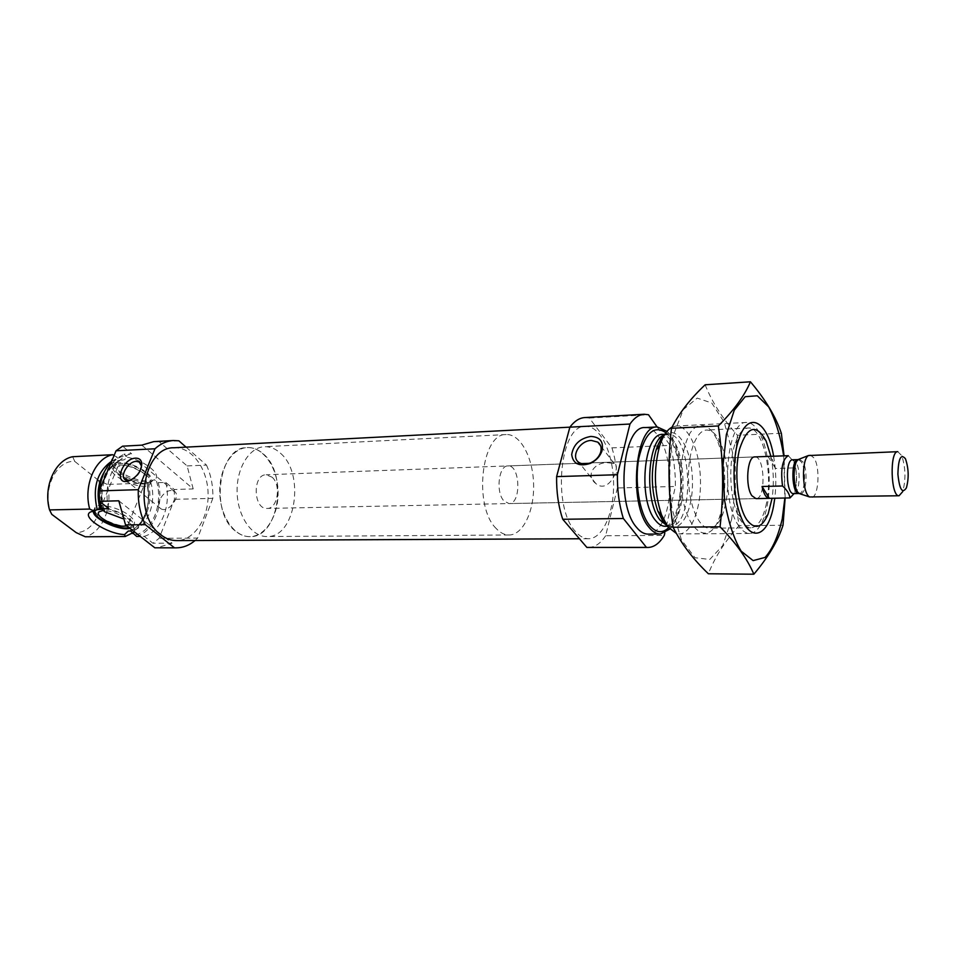 <?xml version="1.0" encoding="UTF-8"?>
<svg xmlns="http://www.w3.org/2000/svg" width="956" height="956" viewBox="0 0 956 956"><rect width="100%" height="100%" fill="white"/><g stroke="black" fill="none" stroke-linecap="round" stroke-linejoin="round"><path stroke-width="0.72" stroke-dasharray="4.78 3.58" d="M608.661 462.835L614.266 463.576C621.4 465.405 609.091 495.005 595.875 483.593C584.283 474.63 595.994 461.198 608.661 462.835M141.787 445.149L193.196 488.922L174.219 489.508L165.746 482.41L158.242 482.672L154.346 479.697L147.917 482.661L146.662 482.41L146.292 481.035L146.901 483.067C151 504.637 146.172 521.271 132.442 532.946M114.123 455.415L120.599 460.075L124.137 459.848L127.471 457.291L124.017 454.148L131.593 453.765L122.559 446.189M104.778 511.842L104.67 510.624L101.85 509.309M127.471 457.291C145.372 460.613 162.962 475.538 154.346 479.697M174.219 489.508L174.47 499.331L159.102 538.312L152.96 543.247L144.201 536.376L140.245 536.4M165.746 482.41C171.65 504.899 161.229 531.679 144.201 536.376M108.817 508.64C102.304 485.015 114.194 457.123 131.593 453.765M178.88 440.812L159.353 441.899L187.113 465.93L193.196 488.922M186.061 447.133L206.496 465.106L187.113 465.93M153.761 441.624L159.353 441.899M206.496 465.106C211.109 475.299 213.212 486.377 212.818 498.351L174.47 499.331M118.807 500.801L172.08 543.187L156.772 547.872M172.08 543.187L152.96 543.247M212.818 498.351L197.653 538.085L159.102 538.312M197.653 538.085L195.072 540.51M158.242 482.672C164.145 505.067 153.701 531.751 136.636 536.436M99.854 501.613L99.651 489.819M111.613 461.378L124.017 454.148M146.901 483.067L107.263 484.429C113.226 506.226 102.615 532.217 85.335 536.782M107.263 484.429L98.325 480.235C108.112 502.008 95.54 532.623 76.193 532.623M51.791 514.364C41.156 491.731 55.305 459.979 74.735 461.39L72.668 456.717M98.325 480.235L74.735 461.39M173.98 447.767C191.738 446.751 207.524 468.464 208.085 493.248C208.922 518.033 194.391 540.594 176.609 540.594M770.906 456.323C773.667 470.233 774.061 484.226 772.101 498.279M579.671 463.302L754.822 456.908C764.884 455.642 766.115 499.319 756.005 498.626L509.022 503.573L504.015 501.016C495.507 492.567 498.626 465.297 507.959 465.919C520.351 464.652 521.474 504.147 509.022 503.573M739.084 526.29C719.952 501.924 726.166 420.15 746.517 422.468C751.942 422.444 756.793 426.997 761.072 436.139C770.918 456.789 772.078 497.837 763.414 519C759.662 528.369 755.085 533.197 749.659 533.472C745.979 533.46 742.453 531.07 739.084 526.29M672.056 427.141L676.191 426.006C688.559 425.3 699.732 450.706 700.437 479.315C701.346 507.923 691.63 533.914 679.238 533.926L676.454 533.532M666.989 431.347C685.189 447.575 687.005 511.878 669.762 529.098M645.061 427.571C650.809 427.487 655.983 431.538 660.572 439.712M661.349 441.17C672.032 461.366 672.845 501.016 662.962 520.948M662.185 522.502C658.17 530.042 653.474 533.914 648.072 534.117M657.107 426.962L670.12 445.4C673.789 458.055 675.557 471.75 675.402 486.473L664.838 532.946M584.785 417.569L589.314 418.035L611.96 447.874L670.12 445.4M589.314 418.035L648.491 414.749M611.96 447.874C615.795 460.218 617.612 473.579 617.421 487.966L675.402 486.473M617.421 487.966L605.638 535.742L664.277 535.408M605.638 535.742C600.619 543.426 594.895 547.358 588.454 547.513M575.5 531.524C551.767 507.027 560.025 424.273 585.407 426.34C599.866 425.504 612.832 451.961 613.549 481.776C614.517 511.591 603.069 538.73 588.585 538.73C584.02 538.706 579.659 536.316 575.5 531.524M146.292 481.035C131.82 480.725 109.402 467.747 111.314 460.589C111.709 458.557 113.549 457.255 116.847 456.693M134.366 531.799L134.569 531.189C134.951 528.823 133.087 525.979 128.941 522.657L122.846 518.666M117.158 462.692L112.999 464.58L112.306 466.062C109.988 474.152 141.01 488.122 149.602 482.959L151.084 481.848C152.769 479.554 151.43 476.506 147.081 472.73C137.162 465.56 127.184 462.214 117.158 462.692M129.908 528.321L132.896 526.816L133.529 525.561C133.864 523.482 132.227 520.984 128.618 518.08C119.906 510.898 100.954 505.545 95.409 508.676L93.425 511.101M146.172 474.965C133.995 466.6 123.121 463.505 113.561 465.692L112.067 466.803C104.395 474.666 144.248 492.603 150.188 484.071L150.869 482.601C151.168 480.426 149.602 477.88 146.172 474.965M145.981 472.778C134.712 465.01 124.639 462.142 115.772 464.186C102.376 470.687 148.622 491.539 150.343 479.876C150.618 477.845 149.16 475.479 145.981 472.778M143.292 472.885C132.561 465.835 124.053 463.803 117.767 466.791C111.983 472.682 141.858 486.174 146.328 479.745C147.594 478.012 146.579 475.718 143.292 472.885M126.503 525.657L128.056 524.713C129.275 523.087 128.2 520.9 124.818 518.14C117.97 513.336 110.8 510.767 103.308 510.456M128.941 527.557L130.303 527.079C133.422 525.25 132.49 522.251 127.518 518.104C118.424 510.564 98.145 505.724 95.373 510.408M94.859 511.125C98.133 519.395 125.344 529.744 132.514 525.477L133.816 524.533C135.453 522.37 134.031 519.455 129.55 515.786C119.906 507.755 98.384 502.521 95.05 507.349L94.68 510.719M171.208 490.524C162.974 490.309 154.346 505.581 160.955 508.783C168.292 513.635 181.999 495.184 174.064 491.193L171.208 490.524M130.602 480.211C136.35 477.809 139.935 473.626 141.333 467.639M496.212 528.525C473.16 506.584 481.406 432.853 506.202 434.55C520.315 433.761 532.958 457.338 533.591 484.035C534.464 510.731 523.171 534.99 509.046 535.001C504.553 534.99 500.275 532.839 496.212 528.525M235.26 530.927C209.388 511.58 219.151 446.44 247.246 447.575C263.247 446.691 277.515 467.508 278.065 491.265C278.865 515.021 265.792 536.615 249.755 536.639C244.664 536.639 239.837 534.739 235.26 530.927M783.681 455.857L784.876 498.016M773.607 456.227C776.057 470.161 776.451 484.166 774.802 498.219M785.151 498.016L784.075 455.833M781.351 433.271L737.458 435.267C733.957 465.476 734.483 495.602 739.048 525.669C725.186 540.988 714.957 557.013 708.372 573.767M705.146 384.79C712.16 402.356 722.939 419.182 737.458 435.267M783.024 525.25L739.048 525.669M722.545 506.549L719.294 517.853C707.798 550.513 681.939 527.485 680.839 479.876C680.863 460.183 683.922 444.6 690.017 433.116C698.406 420.532 709.519 423.723 717.084 439.784C725.03 459.908 726.847 482.159 722.545 506.549M731.591 519.538L722.7 545.613L709.734 559.463L695.012 557.73L681.449 539.889L672.068 508.974C668.734 483.64 669.104 459.215 673.167 435.709L683.337 409.55L697.199 398.114L711.754 402.966L724.206 422.289L732.38 451.913C735.248 475.084 734.985 497.634 731.591 519.538M766.545 502.999C763.235 518.75 758.012 527.019 750.902 527.82C745.811 527.7 741.27 522.944 737.291 513.563C729.512 495.423 728.556 461.593 735.295 443.046C738.737 433.462 743.003 428.455 748.07 428.037C762.422 426.221 773.273 471.834 766.545 502.999M725.747 503.752L722.844 513.934C719.247 523.123 714.765 527.879 709.388 528.178C699.111 528.56 689.168 506.13 688.487 479.661C687.663 453.192 696.327 430.236 706.603 430.033C711.993 430.033 716.749 434.514 720.848 443.5C727.982 461.64 729.619 481.728 725.747 503.752M272.042 477.164C281.423 484.871 277.682 508.95 267.106 508.425C253.268 509.596 252.276 474.367 266.15 474.762L272.042 477.164M788.306 455.689L793.838 461.724L795.679 467.831L775.543 468.464L772.388 459.513L768.325 456.418M795.679 467.831C797.316 477.88 796.778 486.485 794.066 493.619M280.694 453.419C305.382 474.451 295.32 537.989 266.927 536.531C251.834 536.878 237.686 516.515 237.112 492.424C236.323 468.344 249.301 447.217 264.394 446.715C270.249 446.512 275.687 448.734 280.694 453.419M263.641 454.208C288.485 475.048 278.327 538.085 249.755 536.639C234.567 536.985 220.346 516.802 219.772 492.914C218.996 469.049 232.057 448.089 247.246 447.575C253.137 447.372 258.598 449.583 263.641 454.208M897.803 451.674L901.699 455.606C905.655 467.508 906.001 479.518 902.715 491.623L906.396 487.871M810.102 454.889L814.118 458.044C820.571 467.986 818.456 498.267 811.309 497.514M768.015 456.43L775.543 468.464M150.582 481.944C157.465 502.462 147.152 528.632 130.709 531.07M156.521 481.238C163.488 503.681 152.53 531.655 134.856 535.037M103.069 510.265C95.409 486.747 107.873 457.661 125.822 455.654M103.224 509.644C95.731 488.253 107.323 461.139 123.969 459.86M147.917 482.661C154.346 502.868 144.332 528.178 128.307 531.01M104.682 471.236C109.02 464.855 114.326 461.127 120.599 460.075M146.579 482.23C153.283 503.119 142.898 529.349 126.276 532.241M111.685 461.21L118.401 458.94M663.93 435.805C677.075 422.803 692.897 450.419 692.455 483.282C692.598 516.264 676.442 538.957 663.404 521.558M664.48 434.872L667.431 434.191C692.598 431.347 695.323 527.652 670.037 526.242L667.049 525.728M662.675 434.418C687.962 431.574 690.674 527.7 665.268 526.29C667.431 526.17 669.702 524.509 672.056 521.307C674.434 519.478 681.509 499.88 680.6 478.837C679.716 457.35 671.769 440.178 669.475 438.696C667.037 435.84 664.767 434.418 662.675 434.418M665.902 432.745C684.269 447.241 686.109 512.261 668.591 527.772M793.277 460.959L792.715 459.764L795.978 462.25C801.259 470.125 799.515 494.24 793.671 493.631L794.484 491.623C795.368 491.527 798.164 475.897 794.651 464.461M799.419 459.274L802.849 461.808C808.226 469.91 806.35 494.742 800.399 493.738M798.619 459.609L801.403 462.071C806.434 469.647 805.119 492.794 799.586 493.451M614.266 463.588L600.619 445.807M595.875 483.593L578.989 462.453M104.682 510.624C96.58 488.683 108.697 460.577 124.137 459.848M128.008 531.034C142.779 528.668 153.259 503.023 146.662 482.41M766.115 441.003L761.072 436.139M768.17 513.862L763.414 519M746.517 422.468L676.191 426.006M749.659 533.472L679.238 533.926M664.826 434.311L667.431 434.191L664.026 435.637M667.431 526.266L670.037 526.242L666.547 524.987M585.407 426.34L569.884 427.141M588.585 538.73L579.456 538.766M149.602 482.959L152.578 480.868M112.306 466.062L111.314 460.589M95.409 508.676L90.844 511.866M133.529 525.561L134.569 531.189M112.999 464.58L112.067 466.803M151.084 481.848L150.188 484.071M115.772 464.186L113.561 465.692M150.343 479.876L150.869 482.601M117.767 466.791L98.946 511.83M146.328 479.745L128.056 524.713M130.303 527.079L132.514 525.477M94.775 510.683L94.417 508.604M95.05 507.349L94.094 509.632M133.816 524.533L132.896 526.816M174.064 491.193L141.847 464.21M141.703 464.102L140.269 462.895M160.955 508.783L125.63 479.996M576.349 463.421L507.959 465.919M506.202 434.55L264.394 446.715M509.046 535.001L266.927 536.531M737.291 513.563L741.27 517.614M735.295 443.046L739.036 438.78M748.07 428.037L706.603 430.033M750.902 527.82L709.388 528.178M720.848 443.5L717.084 439.784M722.844 513.934L719.294 517.853M754.822 456.908L266.15 474.762M756.005 498.626L267.106 508.425M905.583 459.131L901.699 455.606"/><path stroke-width="1.43" d="M591.37 440.441C579.683 440.453 570.254 457.111 578.989 462.453C582.335 464.58 586.351 464.652 591.035 462.692C595.839 460.362 599.03 456.908 600.619 452.331C601.826 447.922 600.882 444.528 597.799 442.138L591.37 440.441M132.442 532.946L125.224 536.507L124.531 534.595L128.307 531.01L130.709 531.07L136.636 536.436L140.245 536.4M195.072 540.51C189.36 545.326 183.122 547.776 176.358 547.848L154.824 547.8L125.547 524.916L118.807 500.801L99.46 501.303L108.817 508.64L101.193 508.807L104.778 511.842L122.846 518.666M101.85 509.309L97.177 509.644L94.058 511.006L89.697 509.058C83.172 485.672 95.122 458.055 112.593 454.721L114.123 455.415M174.422 547.776L145.288 524.665C140.185 514.101 137.855 502.438 138.297 489.675L154.98 448.77C160.608 443.68 166.714 440.931 173.323 440.525L153.761 441.624L141.787 445.149L122.559 446.189L116.058 450.79L99.197 490.894L99.46 501.303M94.058 511.006L90.844 511.866C80.089 516.204 106.69 533.878 124.531 534.595M89.697 509.058L49.545 509.918L51.791 514.364L76.193 532.623L85.335 536.782L125.224 536.507M173.323 440.525L178.88 440.812L186.061 447.133M145.288 524.665L125.547 524.916M138.297 489.675L99.197 490.894M154.98 448.77L116.058 450.79M176.358 547.848L154.824 547.8M101.193 508.807L99.854 501.613M99.651 489.819C100.822 477.952 104.802 468.464 111.613 461.378M112.593 454.721L72.668 456.717C55.042 460.015 42.984 487.046 49.545 509.918M579.456 538.766L176.609 540.594C171.005 540.582 165.699 538.622 160.668 534.691C132.083 514.615 142.946 446.703 173.98 447.767L629.968 424.034C634.306 417.832 639.038 414.581 644.165 414.247L648.491 414.749L657.107 426.962M772.101 498.279L768.17 513.862C762.04 528.059 754.989 530.138 747.018 520.088C737.53 506.608 733.802 471.439 739.621 448.95C747.293 425.97 756.136 423.317 766.115 441.003L770.906 456.323M769.353 498.363L756.005 498.626L751.918 495.758C744.915 486.329 747.233 456.096 754.822 456.908L788.306 455.689C782.39 459.203 780.466 469.3 782.522 485.983L762.063 486.485C763.76 494.121 766.186 498.076 769.353 498.363L762.063 486.485M676.454 533.532L667.933 526.947L661.612 515.045C654.047 492.173 653.402 469.109 659.664 445.843C662.855 436.067 666.989 429.83 672.056 427.141M669.762 529.098L660.321 534.045C656.318 534.034 652.482 531.727 648.825 527.126C628.092 503.657 635.131 424.87 657.286 426.95L666.989 431.347M660.321 534.045L648.072 534.117C644.021 534.105 640.15 531.811 636.457 527.234C615.509 503.896 622.655 425.516 645.061 427.571L657.286 426.95M660.572 439.712L661.349 441.17M662.962 520.948L662.185 522.502M664.838 532.946L664.277 535.408C659.52 543.283 654.071 547.298 647.941 547.465L646.435 547.382L623.36 518.499C619.201 505.27 617.218 490.679 617.409 474.726L629.968 424.034M647.941 547.465L586.876 547.43L646.435 547.382M586.876 547.43L562.749 519.275L623.36 518.499M562.749 519.275C558.423 506.393 556.38 492.173 556.607 476.626L617.409 474.726M590.82 436.438C579.862 438.386 573.492 444.409 571.7 454.518C573.026 463.935 579.264 466.887 590.402 463.373C596.221 460.541 600.093 456.359 602.029 450.802C603.774 441.72 600.045 436.928 590.82 436.438M556.607 476.626L569.872 427.165C574.437 421.106 579.396 417.903 584.785 417.569L644.165 414.247M135.692 458.151C121.735 458.39 113.095 485.971 128.678 480.964C136.839 477.295 141.213 471.487 141.811 463.529C141.357 459.908 139.313 458.115 135.692 458.151M132.621 533.532L134.366 531.799M93.425 511.101C91.692 518.2 119.584 531.273 129.908 528.321M103.308 510.456L98.946 511.83C93.855 516.551 118.663 528.919 126.503 525.657M95.373 510.408L94.907 511.424C92.708 517.973 119.416 530.556 128.941 527.557M141.333 467.639L141.392 465.835L139.194 461.999L136.326 461.378C128.032 461.282 119.034 476.853 125.63 479.996L130.602 480.211M784.876 498.016L782.235 518.941C778.136 536.447 772.412 549.27 765.075 557.42L753.137 560.61L741.151 551.146C733.73 538.634 728.197 521.594 724.552 500.06L722.891 466.385L726.345 434.681L734.256 410.208L745.178 396.704L757.272 395.772L768.708 406.921C775.471 419.732 780.466 436.044 783.681 455.857M774.802 498.219L773.631 505.676C768.373 535.611 751.368 543.366 741.27 517.614C732.619 497.383 731.543 459.466 739.036 438.78C748.452 409.885 767.919 421.488 773.607 456.227M784.075 455.833L781.351 433.271C775.866 416.852 765.565 399.692 750.436 381.791C744.628 395.557 733.921 410.279 718.326 425.958C723.369 459.394 723.955 493.009 720.059 526.816C736.096 543.139 747.365 558.937 753.854 574.209C768.277 557.145 778.005 540.833 783.024 525.25L785.151 498.016M750.436 381.791L705.146 384.79C690.22 398.855 678.999 413.351 671.459 428.276L718.326 425.958M753.854 574.209L708.372 573.767C693.064 559.152 681.305 543.641 673.096 527.234C668.256 494.324 667.706 461.342 671.459 428.276M720.059 526.816L673.096 527.234M794.066 493.619L790.026 497.921L769.735 498.327M790.026 497.921C789.369 493.786 786.872 489.807 782.522 485.983M905.344 458.629L905.583 459.131C908.726 468.631 909.001 478.215 906.396 487.871C902.321 494.085 899.488 489.532 897.899 474.2C898.365 458.617 900.851 453.431 905.344 458.629M902.715 491.623L899.058 495.758C890.741 497.108 889.438 450.79 897.803 451.674L808.394 455.546C801.259 459.74 802.203 493.165 809.565 496.953L899.058 495.758M100.129 509.058C96.353 495.077 97.871 482.469 104.682 471.236M97.177 509.644C92.266 487.62 97.094 471.475 111.685 461.21M663.404 521.558L657.812 511.042C651.12 490.882 650.546 470.555 656.091 450.061C658.17 443.632 660.775 438.876 663.93 435.805M667.049 525.728L660.19 520.207C644.057 501.53 647.343 439.64 664.48 434.872M667.431 526.266L665.268 526.29C661.827 526.29 658.529 524.282 655.386 520.267C637.772 500 643.77 432.65 662.675 434.418L664.826 434.311M668.591 527.772C662.221 533.747 655.792 532.839 649.303 525.047C639.277 512.452 634.378 481.621 638.859 458.032C644.918 433.068 653.928 424.643 665.902 432.745M799.586 493.451L793.671 493.631C786.023 494.694 785.019 459.131 792.715 459.764L798.619 459.609M800.399 493.738L799.085 493.284C793.038 490.177 792.285 463.242 798.14 459.8L799.419 459.274M809.565 496.953L799.12 493.511C791.52 494.575 790.504 458.94 798.152 459.573L808.394 455.546M600.619 445.807L597.799 442.138M666.547 524.987L662.759 520.96L657.812 511.042L661.612 515.045M664.026 435.637C662.114 436.295 659.473 441.098 656.091 450.061L659.664 445.843M94.907 511.424L94.775 510.683M600.619 452.331L602.029 450.802M591.035 462.692L590.402 463.373M140.269 462.895L139.194 461.999M141.392 465.835L141.811 463.529M130.554 480.223L128.678 480.964M579.671 463.302L576.349 463.421"/></g></svg>
